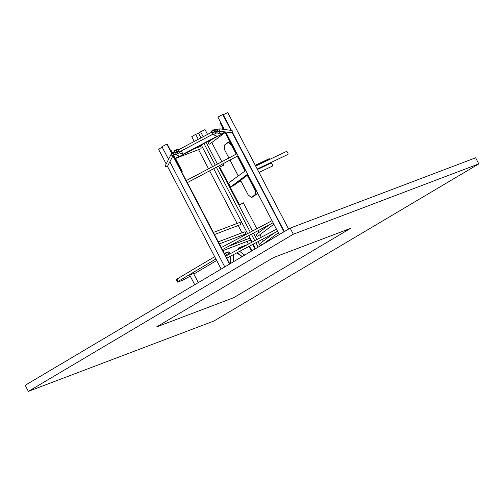 <?xml version="1.0" encoding="UTF-8"?>
<svg xmlns="http://www.w3.org/2000/svg" width="504" height="504" viewBox="0 0 504 504"><rect width="100%" height="100%" fill="white"/><g stroke="black" fill="none" stroke-linecap="round" stroke-linejoin="round"><path stroke-width="0.76" d="M279.292 234.581L225.66 131.991M224.343 129.471L217.873 117.098L222.73 114.521L231.021 130.379M232.092 132.42L284.029 231.771M284.344 231.582L232.231 131.897L284.344 231.582M288.609 229.055L227.739 112.625L223.259 114.742L231.468 130.435L223.259 114.742L222.73 114.521M229.843 263.907L226.825 258.136M225.748 256.076L222.371 249.612M221.294 247.552L187.356 182.637M186.278 180.577L172.992 155.749M170.358 150.123L167.347 144.358L166.818 144.131L161.954 146.708L168.531 159.296M229.528 264.096L172.941 155.843M171.757 153.588L166.818 144.131M224.79 266.906L169.848 161.809M273.105 222.743L222.214 249.694L221.124 247.64L272.028 220.683M238.09 155.768L187.198 182.719L186.115 180.665L237.012 153.707M277.559 231.267L226.668 258.218L225.584 256.164L276.482 229.207M219.064 131.153L220.714 134.31L224.885 132.098M215.107 129.106L211.459 131.04L213.368 134.688L217.016 132.76L215.107 129.106L216.474 129.679M217.016 132.76L220.714 134.31M215.876 130.082L216.903 132.086L218.137 131.431L217.054 129.377L215.813 130.032M213.368 134.688L217.067 136.244L183.028 154.268L181.289 150.942M177.421 149.064L173.773 150.992L175.688 154.646L179.329 152.718L177.421 149.064L178.794 149.638M179.329 152.718L183.028 154.268M178.189 150.041L179.216 152.038L213.066 134.114M175.688 154.646L179.386 156.202L175.19 158.42L173.483 155.156L182.24 171.36L175.606 158.577M213.696 130.41L214.685 130.826A1.159 1.153 112.8 0 1 215.384 131.771A1.159 1.153 112.8 0 1 213.791 132.968L212.795 132.552A1.159 1.153 -67.2 0 0 214.395 131.355A1.159 1.153 -67.2 0 0 212.184 131.034A1.159 1.153 -67.2 0 0 212.795 132.552M174.542 151.981A1.159 1.153 112.8 0 1 176.016 150.368A1.159 1.153 112.8 0 1 176.627 151.887A1.159 1.153 112.8 0 1 174.542 151.981M176.016 150.368L177.005 150.784A1.159 1.153 112.8 0 1 177.622 152.303A1.159 1.153 112.8 0 1 176.104 152.926L175.115 152.51M221.716 129.112L222.976 128.451M175.19 158.42L175.587 158.584L225.042 132.394M231.96 145.032L232.363 144.818L231.626 144.887L231.242 144.251L224.765 131.872M223.448 129.352L220.481 123.581L221.092 123.26L224.286 129.465M231.626 144.887L232.231 144.566L225.603 131.985M172.639 152.907L170.762 149.909L172.374 153.077M170.157 150.23L170.762 149.909L170.157 150.23L171.826 153.525M262.156 244.742A1.159 1.039 -126.9 0 1 261.154 242.714L273.685 233.314M273.874 224.217L258.086 236.048A1.159 1.039 -126.9 0 1 256.693 234.19L269.231 224.79M207.535 134.417L205.04 129.635L200.567 131.758L198.589 133.239L195.703 134.335L191.753 136.672L194.254 141.448M260.228 245.889L258.004 241.624M256.927 239.564L253.543 233.1M252.466 231.04L218.528 166.125M217.457 164.065L206.136 142.412M203.162 136.729L200.567 131.758M263.308 241.095L262.376 239.306M261.299 237.252L259.944 234.656M258.854 232.571L257.916 230.782M256.838 228.728L243.041 202.343A0.687 0.617 53.1 0 1 242.897 203.162L242.651 203.345A0.687 0.617 53.1 0 0 242.733 203.269M242.897 203.162A0.687 0.617 53.1 0 1 242.802 203.219L240.005 204.542A0.687 0.617 53.1 0 1 239.129 204.202L220.028 167.668A0.687 0.617 53.1 0 1 220.273 166.792L223.07 165.469A0.687 0.617 53.1 0 1 223.946 165.816L222.9 163.806M221.829 161.752L211.781 142.537M210.691 140.452L210.508 140.093M208.688 141.977A1.159 1.039 53.1 0 0 208.398 143.621A1.159 1.039 53.1 0 0 209.929 143.923L225.118 132.539M258.13 247.13L255.849 242.764L258.13 247.13M254.772 240.704L251.395 234.24L254.772 240.704M250.318 232.18L216.38 167.265L250.318 232.18M215.303 165.205L203.981 143.552L215.303 165.205M201.014 137.869L198.589 133.239L201.014 137.869M248.037 174.793L233.85 185.428L230.498 187.022L228.583 183.368L230.171 181.868M247.3 175.348L254.917 189.932L255.301 189.932L254.917 189.932L255.44 194.33L251.433 197.581M224.135 145.435L228.532 142.128L228.325 142.456L231.399 144.938L236.206 154.136M248.377 195.092L251.635 197.581L248.207 194.96L240.584 180.382M228.892 158.01L224.689 149.972L224.223 145.246L224.671 149.814M228.425 142.097L229.78 141.46L224.223 145.246L228.35 142.16M257.525 192.944L257.512 193.643L255.44 194.33M240.566 180.401L248.214 194.979M232.747 180.249L230.158 181.843M245.776 170.478L231.393 180.923M220.028 166.982A0.687 0.617 53.1 0 0 219.782 167.851L238.883 204.385A0.687 0.617 53.1 0 0 239.759 204.731L242.556 203.402A0.687 0.617 53.1 0 0 242.651 203.345M255.396 165.532L269.734 158.823L255.566 165.86M255.27 165.287L268.878 158.848L269.734 158.823M259.006 172.437L272.311 166.131A1.663 0.731 -115.3 0 0 272.198 164.178A1.663 0.731 -115.3 0 0 270.887 163.126L257.462 169.483M257.21 169.004L287.809 154.52A1.663 0.731 -115.3 0 0 287.69 152.567A1.663 0.731 -115.3 0 0 286.379 151.509L255.667 166.055M247.691 174.132L230.498 187.022M233.314 261.853L233.371 255.95A6.892 3.824 -120.7 0 1 233.572 254.564M236.741 252.882A6.892 3.824 -120.7 0 1 238.738 253.915L242.241 256.555M251.874 250.841L249.423 246.166M248.352 244.106L246.998 241.517M249.392 246.185L251.836 250.866M244.692 255.1L239.683 251.326M238.361 249.398A2.066 1.147 -120.7 0 1 238.669 247.924A2.066 1.147 -120.7 0 1 238.77 247.874L247.288 244.642A2.066 1.147 -120.7 0 1 247.395 244.616M224.324 253.355L228.079 251.931A2.066 1.147 -120.7 0 1 230.271 253.682M230.46 256.208L230.397 263.586M250.501 240.181L251.641 242.367M252.718 244.421L255.081 248.944M222.888 250.608L250.715 240.055L249.757 238.228L228.999 246.097M250.664 240.08L251.811 242.273M252.888 244.333L255.244 248.844M236.471 253.027A6.892 3.824 -120.7 0 1 238.493 254.06L241.996 256.706M230.215 256.341L230.145 263.731M224.349 253.399L227.827 252.076A2.066 1.147 -120.7 0 1 230.019 253.814M249.14 246.317L251.591 251.011M238.556 248.006L247.042 244.793A2.066 1.147 -120.7 0 1 247.086 244.774M215.901 259.006L178.177 281.377L176.967 279.065L214.691 256.687M227.134 252.34L224.589 253.852M229.471 252.888L225.357 255.326M216.67 260.48L193.813 274.037M190.254 276.148L182.41 280.344L177.647 282.152L176.438 279.833L176.967 279.065M250.715 240.055L222.913 250.652M194.739 284.728L189.819 275.316L190.569 274.768L193.486 273.401L198.299 282.618M178.177 281.377L177.647 282.152M244.257 231.979A1.159 0.964 69.2 0 1 245.133 234.127L219.385 243.898M239.198 222.699A1.159 0.964 69.2 0 1 240.717 223.329A1.159 0.964 69.2 0 1 240.232 224.752L214.483 234.518M193.599 149.045L199.748 146.714A1.159 0.964 69.2 0 1 200.573 148.888L177.074 157.796M195.703 134.335L198.299 139.306M201.272 144.982L212.594 166.641M213.671 168.701L247.609 233.617M248.68 235.677L252.063 242.141M253.14 244.201L255.49 248.699M251.546 251.036L249.089 246.343M245.656 239.784L244.635 237.819M243.558 235.759L243.104 234.902M242.021 232.823L238.203 225.521M237.119 223.448L209.62 170.843M208.543 168.783L198.544 149.656M197.461 147.584L197.222 147.13M162.168 147.118L158.533 149.272L166.162 163.863M221.162 269.06L167.479 166.377M273.496 257.576L350.633 228.325L233.686 297.694L156.549 326.945L273.496 257.576M293.334 234.228L478.8 163.894L213.847 321.042L28.381 391.375L293.334 234.228L290.153 228.136L475.619 157.802L478.8 163.894M28.381 391.375L25.2 385.289L290.153 228.136M231.242 144.251L231.846 143.93M220.739 124.16L221.344 123.839M182.24 171.36L181.629 171.681L182.24 171.36M171.02 150.488L170.409 150.816M181.522 170.585L180.917 170.906M181.906 171.221L181.301 171.543M172.941 152.819L173.974 154.816L175.386 154.073M165.173 166.194L166.937 166.994L165.173 166.194M165.117 166.024L170.862 154.804L172.922 155.868L173.974 154.816M167.145 167.013L165.085 165.942L167.145 167.013L172.922 155.868M231.79 132.653L232.186 130.706L231.79 132.653M219.933 128.911L219.549 131.166L218.137 131.431M231.865 132.697L232.136 130.668M217.111 129.427L219.864 128.867L232.01 130.511C232.388 131.349 232.281 132.117 231.701 132.81L219.549 131.166M245.038 171.032L237.283 156.196M238.329 176.06L229.969 160.064M255.73 189.517L255.244 189.75L247.596 175.127M257.405 192.717L257.512 193.643L251.635 197.581L255.837 194.437L255.301 189.932L255.824 189.687M224.696 149.99L228.866 158.023M231.298 144.364L228.532 142.128L229.811 141.523M245.341 170.806L237.611 156.019M236.534 153.959L231.834 144.982M220.481 123.581L221.086 123.26M174.308 152.013L170.862 154.804M211.989 132.054L178.132 149.99M278.328 232.741L262.924 244.289M212.764 138.896L208.536 142.065M251.628 197.587L257.55 193.618M238.304 176.079L229.944 160.083M257.576 193.045L257.626 193.448M237.781 182.486L240.887 181.012M244.308 231.96L218.301 241.826M239.406 222.579L213.394 232.445"/></g></svg>
